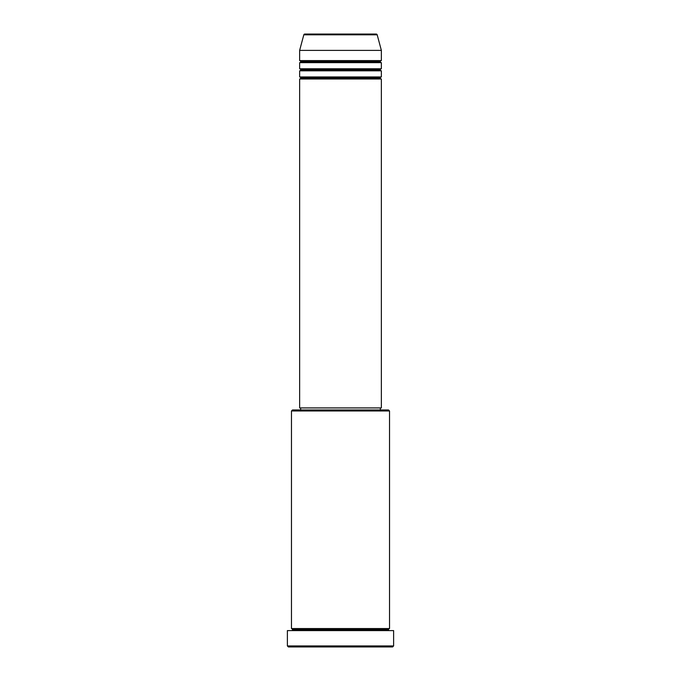 <?xml version="1.0" encoding="UTF-8"?>
<svg xmlns="http://www.w3.org/2000/svg" width="681" height="681" viewBox="0 0 681 681"><rect width="100%" height="100%" fill="white"/><g stroke="black" fill="none" stroke-linecap="round" stroke-linejoin="round"><path stroke-width="1.02" d="M376.193 34.05L304.807 34.05A1.021 1.021 0 0 0 303.82 34.808L377.18 34.808A1.021 1.021 0 0 0 376.193 34.05L304.807 34.05A1.021 1.021 0 0 0 303.82 34.808L299.64 50.394L381.36 50.394L377.18 34.808L303.82 34.808L299.64 50.394L299.64 60.609A1.021 1.021 0 0 1 300.661 61.63A1.021 1.021 0 0 1 299.64 62.652L299.64 68.781A1.021 1.021 0 0 1 300.661 69.802A1.021 1.021 0 0 1 299.64 70.824L299.64 76.953A1.021 1.021 0 0 1 300.661 77.974A1.021 1.021 0 0 1 299.64 78.996L299.64 407.919L381.36 407.919L381.36 78.996A1.021 1.021 0 0 1 380.339 77.974A1.021 1.021 0 0 1 381.36 76.953L381.36 70.824A1.021 1.021 0 0 1 380.339 69.802A1.021 1.021 0 0 1 381.36 68.781L381.36 62.652A1.021 1.021 0 0 1 380.339 61.63A1.021 1.021 0 0 1 381.36 60.609L381.36 50.394L299.64 50.394L299.64 60.609L381.36 60.609A1.021 1.021 0 0 0 380.339 61.63L300.661 61.63A1.021 1.021 0 0 0 299.64 60.609L381.36 60.609L381.36 50.394L377.18 34.808A1.021 1.021 0 0 0 376.193 34.05L376.023 34.05M389.532 410.983L388.51 409.962L292.49 409.962L291.468 410.983L389.532 410.983L291.468 410.983L291.468 628.563A1.021 1.021 0 0 1 292.49 629.584A1.021 1.021 0 0 1 291.468 630.606A1.021 1.021 0 0 0 292.49 629.584A1.021 1.021 0 0 0 291.468 628.563L389.532 628.563L389.532 410.983L389.532 628.563A1.021 1.021 0 0 0 388.51 629.584A1.021 1.021 0 0 1 389.532 628.563L291.468 628.563L291.468 410.983L292.49 409.962L388.51 409.962L389.532 410.983M287.382 645.928L288.404 646.95L392.596 646.95L393.618 645.928L287.382 645.928L393.618 645.928L393.618 630.606L287.382 630.606L287.382 645.928L287.382 630.606L393.618 630.606L393.618 645.928L392.596 646.95L288.404 646.95L287.382 645.928M389.532 630.606A1.021 1.021 0 0 1 388.51 629.584L292.49 629.584L388.51 629.584A1.021 1.021 0 0 0 389.532 630.606M299.64 76.953L381.36 76.953A1.021 1.021 0 0 0 380.339 77.974L300.661 77.974A1.021 1.021 0 0 0 299.64 76.953L299.64 70.824A1.021 1.021 0 0 0 300.661 69.802A1.021 1.021 0 0 0 299.64 68.781L381.36 68.781A1.021 1.021 0 0 0 380.339 69.802L300.661 69.802L380.339 69.802A1.021 1.021 0 0 0 381.36 70.824L299.64 70.824L381.36 70.824L381.36 76.953L299.64 76.953M381.36 78.996L299.64 78.996A1.021 1.021 0 0 0 300.661 77.974L380.339 77.974A1.021 1.021 0 0 0 381.36 78.996L381.36 407.919L299.64 407.919L299.64 78.996L381.36 78.996M380.339 409.962L380.339 407.919L380.339 409.962M300.661 407.919L300.661 409.962L300.661 407.919M381.36 62.652L299.64 62.652A1.021 1.021 0 0 0 300.661 61.63L380.339 61.63A1.021 1.021 0 0 0 381.36 62.652L381.36 68.781L299.64 68.781L299.64 62.652L381.36 62.652"/></g></svg>
